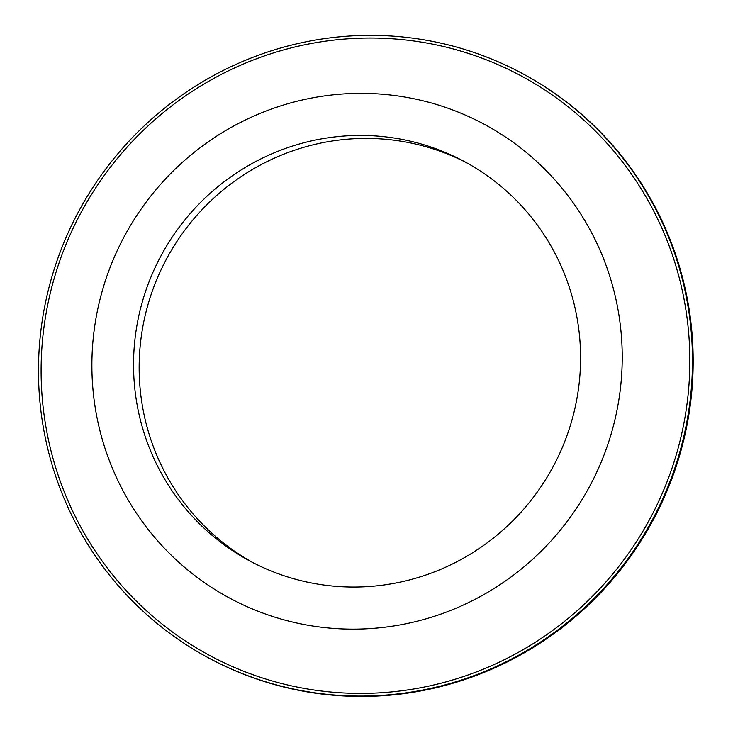 <?xml version="1.0" encoding="UTF-8"?>
<svg xmlns="http://www.w3.org/2000/svg" width="733" height="733" viewBox="0 0 733 733"><rect width="100%" height="100%" fill="white"/><g stroke="black" fill="none" stroke-linecap="round" stroke-linejoin="round"><path stroke-width="1.1" d="M466.234 162.561A226.699 222.612 -62 0 0 166.089 259.766A226.699 222.612 -62 0 0 253.499 562.907M319.716 584.421A226.699 222.612 -62 0 0 568.377 431.6A226.699 222.612 -62 0 0 463.439 161.049A226.699 222.612 -62 0 0 160.481 256.788A226.699 222.612 -62 0 0 250.686 561.441A226.699 222.612 -62 0 0 319.716 584.421M209.849 658.591L210.554 658.967A331.655 325.672 -62 0 0 311.534 692.593A331.655 325.672 -62 0 0 675.322 469.019A331.655 325.672 -62 0 0 521.795 73.208L521.099 72.833A331.655 325.672 -62 0 0 77.881 212.9A331.655 325.672 -62 0 0 209.849 658.591A331.655 325.672 -62 0 0 310.838 692.218A331.655 325.672 -62 0 0 674.626 468.644A331.655 325.672 -62 0 0 521.099 72.833M311.278 689.588A328.989 323.051 -62 0 0 669.531 246.966A328.989 323.051 -62 0 0 115.612 160.591A328.989 323.051 -62 0 0 311.278 689.588M312.753 626.009A268.947 264.1 -62 0 0 605.632 264.173A268.947 264.1 -62 0 0 152.794 193.549A268.947 264.1 -62 0 0 312.753 626.009"/></g></svg>
